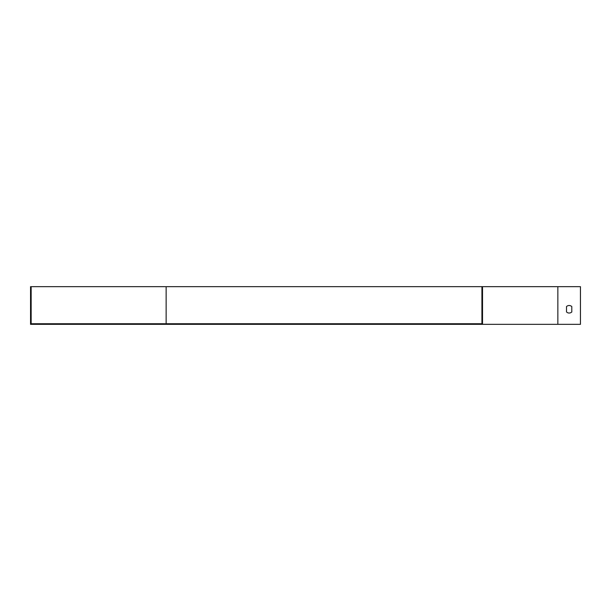 <?xml version="1.0" encoding="UTF-8"?>
<svg xmlns="http://www.w3.org/2000/svg" width="611" height="611" viewBox="0 0 611 611"><rect width="100%" height="100%" fill="white"/><g stroke="black" fill="none" stroke-linecap="round" stroke-linejoin="round"><path stroke-width="0.92" d="M482.522 324.334L482.522 286.666L30.55 286.666L30.55 324.334L580.45 324.334L580.45 286.666L557.851 286.666L557.851 324.334M481.919 286.666L481.919 323.731L31.153 323.731L31.153 286.666M482.522 286.666L557.851 286.666M566.512 311.954A3.765 3.765 0 0 0 571.789 311.954L571.789 306.577A3.765 3.765 0 0 0 566.512 306.577L566.512 311.954L566.512 306.577A3.765 3.765 0 0 1 571.789 306.577L571.789 311.954A3.765 3.765 0 0 1 566.512 311.954M166.139 286.666L166.139 323.731L253.901 323.731M259.171 323.731L481.919 323.731"/></g></svg>
